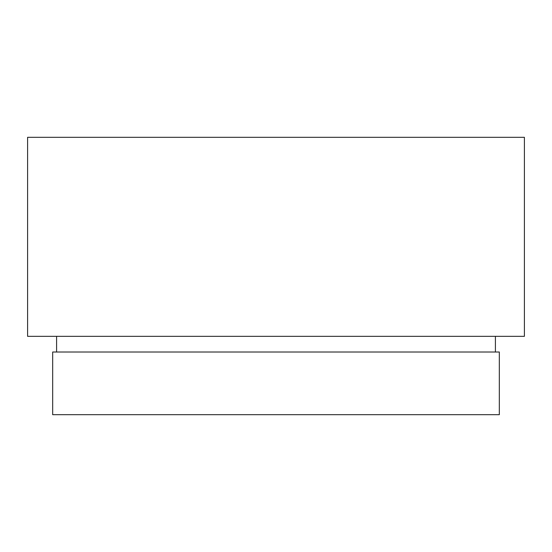 <?xml version="1.0" encoding="UTF-8"?>
<svg xmlns="http://www.w3.org/2000/svg" width="552" height="552" viewBox="0 0 552 552"><rect width="100%" height="100%" fill="white"/><g stroke="black" fill="none" stroke-linecap="round" stroke-linejoin="round"><path stroke-width="0.83" d="M499.325 352.01L52.675 352.01L52.675 414.697L499.325 414.697L499.325 352.01M56.594 336.334L56.594 352.01M495.406 336.334L495.406 352.01M524.4 137.303L27.6 137.303L27.6 336.334L524.4 336.334L524.4 137.303"/></g></svg>

